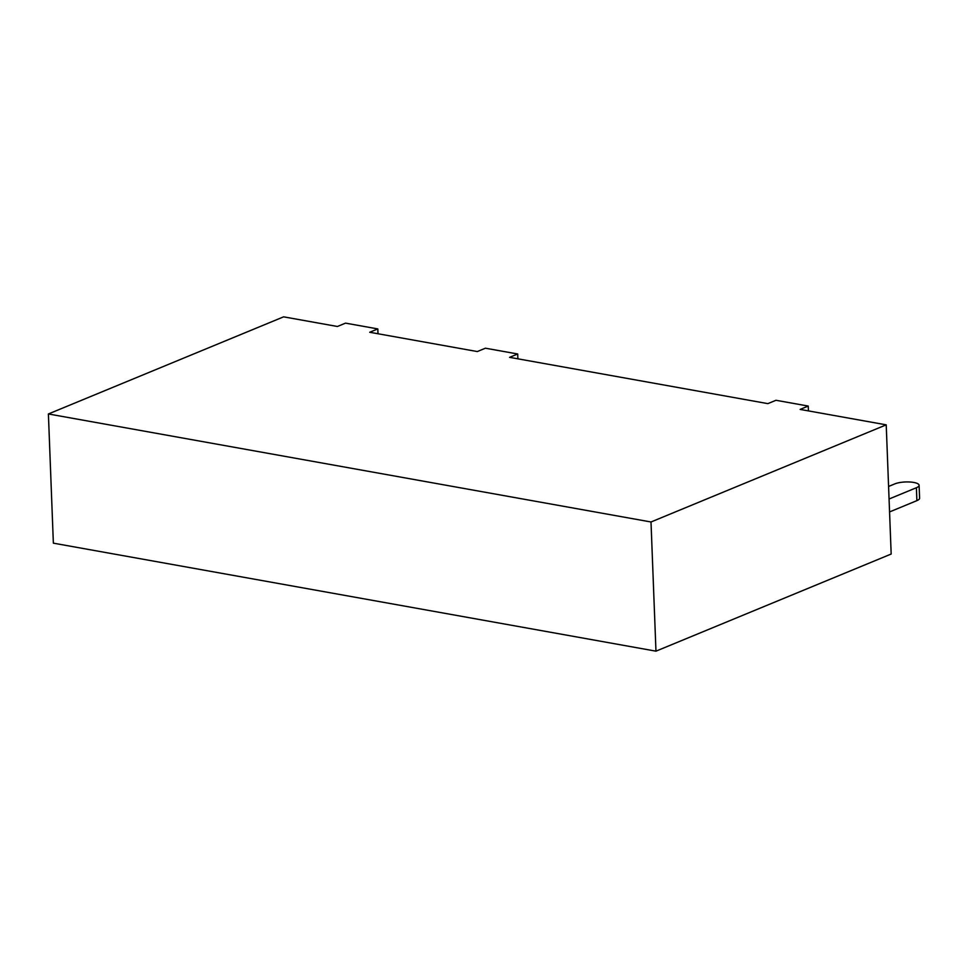 <?xml version="1.0" encoding="UTF-8"?>
<svg xmlns="http://www.w3.org/2000/svg" width="968" height="968" viewBox="0 0 968 968"><rect width="100%" height="100%" fill="white"/><g stroke="black" fill="none" stroke-linecap="round" stroke-linejoin="round"><path stroke-width="1.45" d="M48.4 413.965L283.612 316.839L337.421 326.482L345.528 323.13L377.81 328.914L369.703 332.266L477.309 351.553L485.416 348.202L517.698 353.986L509.591 357.337L767.854 403.632L775.961 400.28L808.244 406.064L800.137 409.416L886.216 424.843L891.177 554.035L655.965 651.161L651.004 521.982L48.4 413.965L53.361 543.157L655.965 651.161M886.216 424.843L651.004 521.982M517.698 353.986L517.892 358.825M808.244 406.064L808.425 410.904M377.81 328.914L378.004 333.754M888.588 486.456L894.868 483.867A13.479 3.836 177.8 0 1 909.835 482.004A13.479 3.836 177.8 0 1 919.104 485.271A13.479 3.836 177.8 0 1 916.394 487.727L916.89 500.637A13.479 3.836 -2.2 0 0 919.6 498.193L919.104 485.271M889.072 499.004L916.394 487.727M889.568 511.927L916.89 500.637"/></g></svg>
